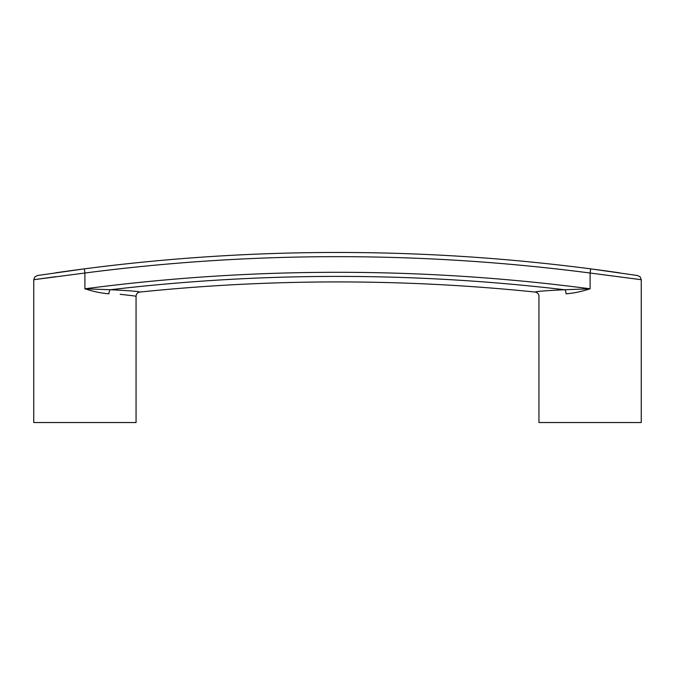 <?xml version="1.0" encoding="UTF-8"?>
<svg xmlns="http://www.w3.org/2000/svg" width="675" height="675" viewBox="0 0 675 675"><rect width="100%" height="100%" fill="white"/><g stroke="black" fill="none" stroke-linecap="round" stroke-linejoin="round"><path stroke-width="1.01" d="M110.455 289.744C129.178 290.638 138.974 291.414 139.835 292.056A1933.428 1933.428 0 0 1 535.165 292.056C536.051 291.414 545.847 290.638 564.545 289.744A4.21 1.983 -90.4 0 1 566.047 293.811C530.432 296.587 530.432 296.587 566.047 293.811C573.75 293.203 581.766 291.532 590.102 288.79L564.545 289.744A1938.954 1938.954 0 0 0 110.455 289.744A4.21 1.983 90.4 0 0 108.953 293.811C101.25 293.203 93.234 291.532 84.898 288.79L110.455 289.744M581.723 267.713L579.428 267.427M565.456 265.739L560.63 265.182M561.963 265.334L564.089 265.579M568.941 266.152L570.932 266.389M572.813 266.617L578.534 267.317M586.845 268.363L592.093 269.038M82.536 269.089L76.553 269.882M76.174 269.933L65.095 271.451M64.775 271.493L60.092 272.16M59.78 272.202L56.388 272.692M57.814 272.489L60.767 272.067M64.268 271.569L74.157 270.202M77.87 269.705L93.597 267.671M637.63 275.535L640.229 276.961L641.25 279.712L641.25 422.542L538.945 422.542L538.945 296.249C538.945 294.072 537.688 292.672 535.165 292.056L537.114 291.777M635.563 278.91L637.225 279.138M590.102 273.021A1958.69 1958.69 0 0 0 84.898 273.021L33.75 279.712L84.898 273.021L84.898 288.79A1943.055 1943.055 0 0 1 590.102 288.79L590.102 273.021L641.25 279.712L590.102 273.021L590.642 268.852L637.681 275.543L590.642 268.852A1962.9 1962.9 0 0 0 84.358 268.852L37.319 275.543L84.358 268.852A1962.9 1962.9 0 0 1 590.642 268.852M48.592 277.653L33.75 279.712L33.75 422.542L136.055 422.542L136.055 296.249C136.249 293.895 137.514 292.494 139.835 292.056M120.158 294.283L133.836 295.886M134.308 295.962L136.055 296.249M108.953 293.811C144.568 296.587 144.568 296.587 108.953 293.811M96.12 267.359L106.085 266.144M111.299 265.537L98.828 267.022M96.441 267.317L91.446 267.941M74.216 270.194L68.69 270.953M56.877 272.624L55.595 272.81M593.62 269.241L598.556 269.899M598.717 269.916L600.995 270.228M601.881 270.346L617.591 272.548M619.566 272.827L616.781 272.43M615.735 272.278L609.314 271.367M609.289 271.367L604.403 270.692M603.501 270.565L601.965 270.354M49.148 277.577L55.434 276.733M84.898 273.021L84.358 268.852M33.75 279.712L34.771 276.961L37.37 275.535"/></g></svg>
